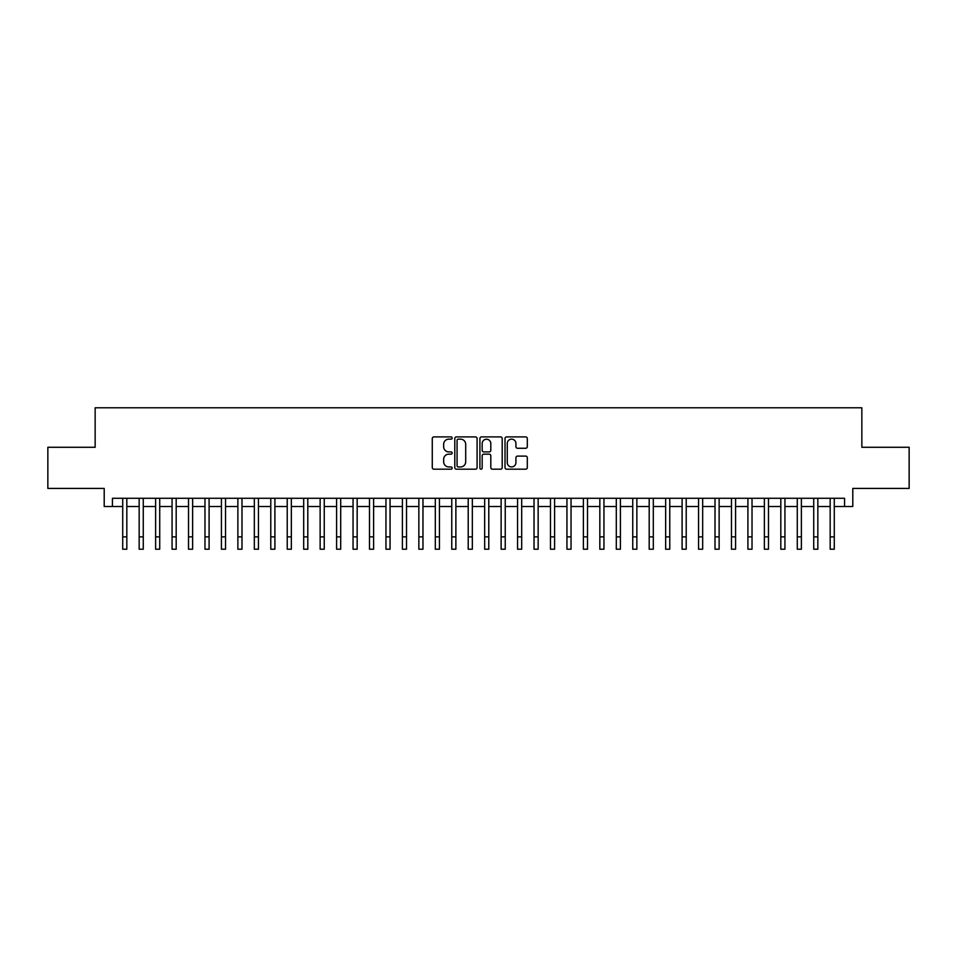 <?xml version="1.0" encoding="UTF-8"?>
<svg xmlns="http://www.w3.org/2000/svg" width="957" height="957" viewBox="0 0 957 957"><rect width="100%" height="100%" fill="white"/><g stroke="black" fill="none" stroke-linecap="round" stroke-linejoin="round"><path stroke-width="1.44" d="M452.171 438.019A1.136 1.136 0 0 0 451.046 436.894L433.892 436.894A1.615 1.615 0 0 0 432.277 438.509L432.277 467.578A1.615 1.615 0 0 0 433.892 469.193L451.046 469.193A1.136 1.136 0 0 0 452.171 468.057A1.136 1.136 0 0 0 451.046 466.932L448.821 466.932A5.168 5.168 0 0 1 443.653 461.764L443.653 459.336A5.168 5.168 0 0 1 448.821 454.168L451.046 454.168A1.136 1.136 0 0 0 452.171 453.044A1.136 1.136 0 0 0 451.046 451.907L448.821 451.907A5.168 5.168 0 0 1 443.653 446.74L443.653 444.323A5.168 5.168 0 0 1 448.821 439.155L451.046 439.155A1.136 1.136 0 0 0 452.171 438.019M525.692 448.271A1.615 1.615 0 0 0 527.307 446.656L527.307 438.509A1.615 1.615 0 0 0 525.692 436.894L506.636 436.894A1.615 1.615 0 0 0 505.021 438.509L505.021 467.578A1.615 1.615 0 0 0 506.636 469.193L525.692 469.193A1.615 1.615 0 0 0 527.307 467.578L527.307 457.721A1.615 1.615 0 0 0 525.692 456.106L517.546 456.106A1.615 1.615 0 0 0 515.931 457.721L515.931 462.614A4.318 4.318 0 0 1 511.612 466.932A4.318 4.318 0 0 1 507.282 462.614L507.282 443.474A4.318 4.318 0 0 1 511.612 439.155A4.318 4.318 0 0 1 515.931 443.474L515.931 446.656A1.615 1.615 0 0 0 517.546 448.271L525.692 448.271M112.424 506.516L112.424 498.286L844.576 498.286L844.576 506.516L852.795 506.516L852.795 488.417L909.15 488.417L909.15 447.278L861.85 447.278L861.85 407.79L95.15 407.79L95.15 447.278L47.85 447.278L47.85 488.417L104.205 488.417L104.205 506.516L122.711 506.516M477.088 438.509A1.615 1.615 0 0 0 475.473 436.894L456.417 436.894A1.615 1.615 0 0 0 454.802 438.509L454.802 467.578A1.615 1.615 0 0 0 456.417 469.193L475.473 469.193A1.615 1.615 0 0 0 477.088 467.578L477.088 438.509M481.527 436.894L500.583 436.894A1.615 1.615 0 0 1 502.198 438.509L502.198 467.578A1.615 1.615 0 0 1 500.583 469.193L492.424 469.193A1.615 1.615 0 0 1 490.809 467.578L490.809 455.783A1.615 1.615 0 0 0 489.194 454.168L483.787 454.168A1.615 1.615 0 0 0 482.172 455.783L482.172 468.057A1.136 1.136 0 0 1 481.048 469.193A1.136 1.136 0 0 1 479.912 468.057L479.912 438.509A1.615 1.615 0 0 1 481.527 436.894M126.826 506.516L139.16 506.516M143.275 506.516L155.62 506.516M159.723 506.516L172.069 506.516M176.184 506.516L188.517 506.516M192.632 506.516L204.977 506.516M209.093 506.516L221.426 506.516M225.541 506.516L237.874 506.516M241.989 506.516L254.335 506.516M258.45 506.516L270.783 506.516M274.898 506.516L287.232 506.516M291.347 506.516L303.692 506.516M307.807 506.516L320.14 506.516M324.256 506.516L336.601 506.516M340.704 506.516L353.049 506.516M357.164 506.516L369.498 506.516M373.613 506.516L385.958 506.516M390.061 506.516L402.407 506.516M406.522 506.516L418.855 506.516M422.97 506.516L435.315 506.516M439.43 506.516L451.764 506.516M455.879 506.516L468.212 506.516M472.327 506.516L484.673 506.516M488.788 506.516L501.121 506.516M505.236 506.516L517.57 506.516M521.685 506.516L534.03 506.516M538.145 506.516L550.478 506.516M554.593 506.516L566.939 506.516M571.042 506.516L583.387 506.516M587.502 506.516L599.836 506.516M603.951 506.516L616.296 506.516M620.399 506.516L632.744 506.516M636.86 506.516L649.193 506.516M653.308 506.516L665.653 506.516M669.768 506.516L682.102 506.516M686.217 506.516L698.55 506.516M702.665 506.516L715.011 506.516M719.126 506.516L731.459 506.516M735.574 506.516L747.907 506.516M752.023 506.516L764.368 506.516M768.483 506.516L780.816 506.516M784.931 506.516L797.277 506.516M801.38 506.516L813.725 506.516M817.84 506.516L830.174 506.516M834.289 506.516L844.576 506.516M458.188 439.155A1.136 1.136 0 0 0 457.063 440.28L457.063 465.796A1.136 1.136 0 0 0 458.188 466.932L460.532 466.932A5.168 5.168 0 0 0 465.7 461.764L465.7 444.323A5.168 5.168 0 0 0 460.532 439.155L458.188 439.155M490.809 443.558A4.318 4.318 0 0 0 486.491 439.227A4.318 4.318 0 0 0 482.172 443.558L482.172 450.292A1.615 1.615 0 0 0 483.787 451.907L489.194 451.907A1.615 1.615 0 0 0 490.809 450.292L490.809 443.558M122.711 536.865L126.826 536.865L126.826 549.21L122.711 549.21L122.711 498.286M126.826 536.865L126.826 498.286M139.16 536.865L143.275 536.865L143.275 549.21L139.16 549.21L139.16 498.286M143.275 536.865L143.275 498.286M155.62 536.865L159.723 536.865L159.723 549.21L155.62 549.21L155.62 498.286M159.723 536.865L159.723 498.286M172.069 536.865L176.184 536.865L176.184 549.21L172.069 549.21L172.069 498.286M176.184 536.865L176.184 498.286M188.517 536.865L192.632 536.865L192.632 549.21L188.517 549.21L188.517 498.286M192.632 536.865L192.632 498.286M204.977 536.865L209.093 536.865L209.093 549.21L204.977 549.21L204.977 498.286M209.093 536.865L209.093 498.286M221.426 536.865L225.541 536.865L225.541 549.21L221.426 549.21L221.426 498.286M225.541 536.865L225.541 498.286M237.874 536.865L241.989 536.865L241.989 549.21L237.874 549.21L237.874 498.286M241.989 536.865L241.989 498.286M254.335 536.865L258.45 536.865L258.45 549.21L254.335 549.21L254.335 498.286M258.45 536.865L258.45 498.286M270.783 536.865L274.898 536.865L274.898 549.21L270.783 549.21L270.783 498.286M274.898 536.865L274.898 498.286M287.232 536.865L291.347 536.865L291.347 549.21L287.232 549.21L287.232 498.286M291.347 536.865L291.347 498.286M303.692 536.865L307.807 536.865L307.807 549.21L303.692 549.21L303.692 498.286M307.807 536.865L307.807 498.286M320.14 536.865L324.256 536.865L324.256 549.21L320.14 549.21L320.14 498.286M324.256 536.865L324.256 498.286M336.601 536.865L340.704 536.865L340.704 549.21L336.601 549.21L336.601 498.286M340.704 536.865L340.704 498.286M353.049 536.865L357.164 536.865L357.164 549.21L353.049 549.21L353.049 498.286M357.164 536.865L357.164 498.286M369.498 536.865L373.613 536.865L373.613 549.21L369.498 549.21L369.498 498.286M373.613 536.865L373.613 498.286M385.958 536.865L390.061 536.865L390.061 549.21L385.958 549.21L385.958 498.286M390.061 536.865L390.061 498.286M402.407 536.865L406.522 536.865L406.522 549.21L402.407 549.21L402.407 498.286M406.522 536.865L406.522 498.286M418.855 536.865L422.97 536.865L422.97 549.21L418.855 549.21L418.855 498.286M422.97 536.865L422.97 498.286M435.315 536.865L439.43 536.865L439.43 549.21L435.315 549.21L435.315 498.286M439.43 536.865L439.43 498.286M451.764 536.865L455.879 536.865L455.879 549.21L451.764 549.21L451.764 498.286M455.879 536.865L455.879 498.286M468.212 536.865L472.327 536.865L472.327 549.21L468.212 549.21L468.212 498.286M472.327 536.865L472.327 498.286M484.673 536.865L488.788 536.865L488.788 549.21L484.673 549.21L484.673 498.286M488.788 536.865L488.788 498.286M501.121 536.865L505.236 536.865L505.236 549.21L501.121 549.21L501.121 498.286M505.236 536.865L505.236 498.286M517.57 536.865L521.685 536.865L521.685 549.21L517.57 549.21L517.57 498.286M521.685 536.865L521.685 498.286M534.03 536.865L538.145 536.865L538.145 549.21L534.03 549.21L534.03 498.286M538.145 536.865L538.145 498.286M550.478 536.865L554.593 536.865L554.593 549.21L550.478 549.21L550.478 498.286M554.593 536.865L554.593 498.286M566.939 536.865L571.042 536.865L571.042 549.21L566.939 549.21L566.939 498.286M571.042 536.865L571.042 498.286M583.387 536.865L587.502 536.865L587.502 549.21L583.387 549.21L583.387 498.286M587.502 536.865L587.502 498.286M599.836 536.865L603.951 536.865L603.951 549.21L599.836 549.21L599.836 498.286M603.951 536.865L603.951 498.286M616.296 536.865L620.399 536.865L620.399 549.21L616.296 549.21L616.296 498.286M620.399 536.865L620.399 498.286M632.744 536.865L636.86 536.865L636.86 549.21L632.744 549.21L632.744 498.286M636.86 536.865L636.86 498.286M649.193 536.865L653.308 536.865L653.308 549.21L649.193 549.21L649.193 498.286M653.308 536.865L653.308 498.286M665.653 536.865L669.768 536.865L669.768 549.21L665.653 549.21L665.653 498.286M669.768 536.865L669.768 498.286M682.102 536.865L686.217 536.865L686.217 549.21L682.102 549.21L682.102 498.286M686.217 536.865L686.217 498.286M698.55 536.865L702.665 536.865L702.665 549.21L698.55 549.21L698.55 498.286M702.665 536.865L702.665 498.286M715.011 536.865L719.126 536.865L719.126 549.21L715.011 549.21L715.011 498.286M719.126 536.865L719.126 498.286M731.459 536.865L735.574 536.865L735.574 549.21L731.459 549.21L731.459 498.286M735.574 536.865L735.574 498.286M747.907 536.865L752.023 536.865L752.023 549.21L747.907 549.21L747.907 498.286M752.023 536.865L752.023 498.286M764.368 536.865L768.483 536.865L768.483 549.21L764.368 549.21L764.368 498.286M768.483 536.865L768.483 498.286M780.816 536.865L784.931 536.865L784.931 549.21L780.816 549.21L780.816 498.286M784.931 536.865L784.931 498.286M797.277 536.865L801.38 536.865L801.38 549.21L797.277 549.21L797.277 498.286M801.38 536.865L801.38 498.286M813.725 536.865L817.84 536.865L817.84 549.21L813.725 549.21L813.725 498.286M817.84 536.865L817.84 498.286M830.174 536.865L834.289 536.865L834.289 549.21L830.174 549.21L830.174 498.286M834.289 536.865L834.289 498.286"/></g></svg>
